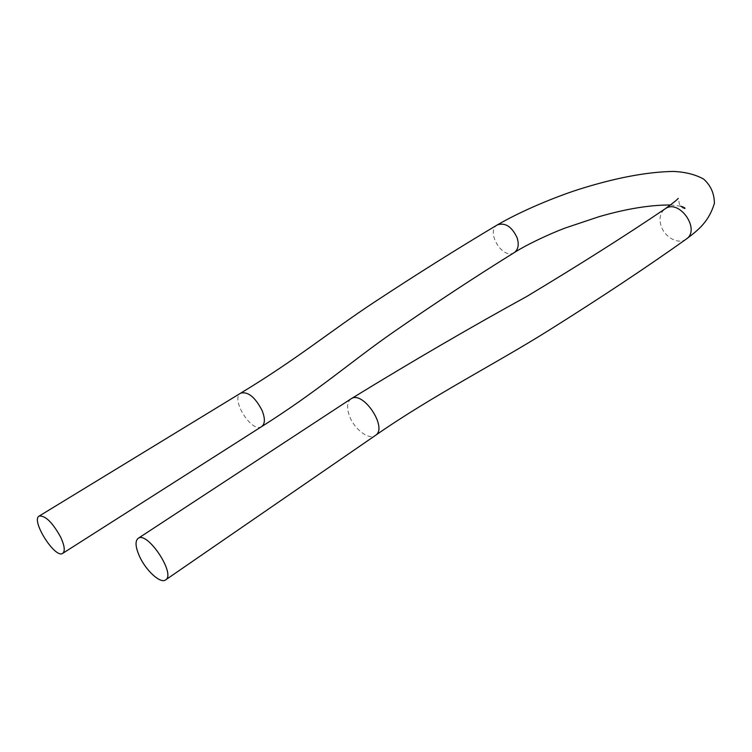 <?xml version="1.0" encoding="UTF-8"?>
<svg xmlns="http://www.w3.org/2000/svg" width="752" height="752" viewBox="0 0 752 752"><rect width="100%" height="100%" fill="white"/><g stroke="black" fill="none" stroke-linecap="round" stroke-linejoin="round"><path stroke-width="0.56" stroke-dasharray="3.76 2.82" d="M261.743 426.534C251.986 433.754 229.98 398.71 240.762 393.108M514.33 252.54C502.966 260.483 485.19 231.4 497.401 224.867M686.162 239.155C678.511 245.03 664.204 237.115 660.923 225.403C658.931 218.042 660.312 212.525 665.088 208.859M350.977 398.88C346.963 402.16 346.512 407.988 349.624 416.382C354.465 429.392 369.072 440.409 375.417 435.417M684.818 208.511C683.183 208.765 681.397 207.326 679.47 204.215L678.191 198.34M680.748 206.217L670.568 204.976"/><path stroke-width="1.13" d="M60.677 537.163C64.587 545.736 65.274 551.122 62.745 553.34C55.263 559.215 30.578 520.243 39.151 516.079C45.317 515.393 52.499 522.424 60.677 537.163M139.487 556.283C145.879 570.589 160.552 584.013 165.59 579.914C176.194 574.274 147.317 530.696 138.095 538.394C134.965 541.13 135.426 547.099 139.487 556.283M39.151 516.079L240.762 393.108C248.085 391.397 255.219 397.235 262.166 410.639C265.221 418.563 265.08 423.865 261.743 426.534L62.745 553.34M678.191 198.34C677.947 199.139 673.585 202.645 665.088 208.859C679.131 198.274 701.127 229.849 686.162 239.155C699.116 229.576 708.948 221.201 714.4 203.35C714.306 193.452 710.696 185.349 703.571 179.042C695.28 174.473 685.128 171.935 673.125 171.428C646.269 171.964 614.516 178.055 577.846 189.692C553.557 197.597 521.343 210.974 497.401 224.867C505.325 222.357 511.905 226.672 517.132 237.811C519.209 244.654 518.269 249.57 514.33 252.54C474.775 277.121 434.421 303.667 393.287 332.187C352.284 360.631 318.199 390.918 261.743 426.534M686.162 239.155C647.171 266.941 601.365 297.35 548.763 330.382C495.408 363.846 431.347 396.389 375.417 435.417C388.295 428.01 362.737 389.762 350.977 398.88C411.692 361.609 470.291 327.477 526.748 296.476C579.604 264.695 625.72 235.489 665.088 208.859M497.401 224.867C457.301 248.762 416.138 274.621 373.894 302.454C330.965 330.739 296.937 359.165 240.762 393.108M684.818 208.511C685.429 208.031 684.066 207.261 680.748 206.217M670.568 204.976C649.888 204.929 625.993 208.849 598.874 216.736L565.194 228.016C550.426 233.571 527.453 244.174 514.33 252.54M350.977 398.88L138.095 538.394M375.417 435.417L165.59 579.914"/></g></svg>
